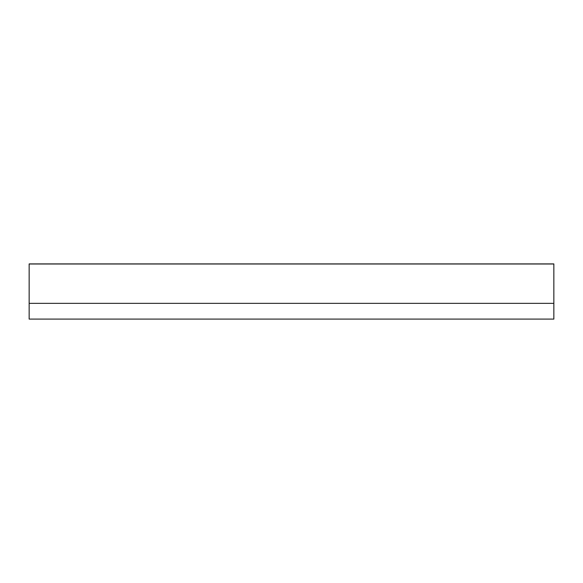 <?xml version="1.0" encoding="UTF-8"?>
<svg xmlns="http://www.w3.org/2000/svg" width="583" height="583" viewBox="0 0 583 583"><rect width="100%" height="100%" fill="white"/><g stroke="black" fill="none" stroke-linecap="round" stroke-linejoin="round"><path stroke-width="0.87" d="M29.15 303.349L29.15 319.09L553.85 319.09L553.85 263.91L29.15 263.91L29.15 303.349L553.85 303.349M29.15 263.997L553.85 263.997M29.15 319.09L553.85 319.09"/></g></svg>
